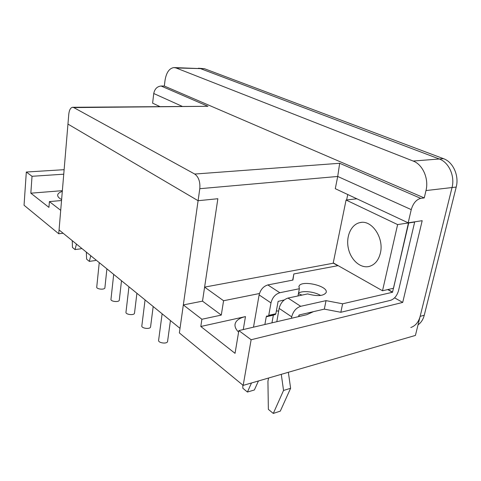 <?xml version="1.0" encoding="UTF-8"?>
<svg xmlns="http://www.w3.org/2000/svg" width="481" height="481" viewBox="0 0 481 481"><rect width="100%" height="100%" fill="white"/><g stroke="black" fill="none" stroke-linecap="round" stroke-linejoin="round"><path stroke-width="0.72" d="M238.606 332.124C235.618 329.148 234.481 326.298 235.203 323.587C236.303 320.25 239.724 317.917 245.466 316.594L200.805 326.485L201.894 319.258L183.327 304.93L179.365 332.924L243.176 385.389L415.416 335.431L452.032 187.548C455.11 176.1 448.857 162.295 439.303 158.995L200.493 68.615L174.429 67.587M202.507 301.148L221.29 315.091L223.575 300.739L204.605 287.121L217.857 198.725L198.094 200.709L67.953 124.086L59.067 229.93L180.008 328.355L199.795 188.702C200.324 181.8 198.635 176.912 194.733 174.05L73.773 107.582L72.541 107.287C70.509 107.708 69.252 110.029 68.777 114.256L67.953 124.086L198.094 200.709L217.857 198.725L202.507 301.148L183.327 304.93M63.149 233.249L58.742 233.766L60.708 210.329L49.399 201.599L61.532 200.529M62.362 190.662L30.832 193.188L32.029 176.293L26.317 172.03L24.05 205.243L58.742 233.766M30.832 193.188L48.942 207.389L49.399 201.599M333.718 263.137L204.605 287.121M347.739 194.522L346.627 199.97M159.68 106.475L152.609 103.162L153.746 93.512C154.684 88.937 157.143 86.442 161.117 86.021L164.334 86.051L424.248 197.931L420.749 198.364C416.318 199.531 413.149 203.283 411.249 209.62L408.177 222.823L335.287 188.69L337.716 176.461L199.795 188.702M333.682 263.335L337.842 265.698M394.594 297.835L402.705 302.429L422.186 220.689L408.177 222.823M243.176 385.389L251.13 339.742L238.865 330.591L306.746 314.706L313.474 311.646M200.805 326.485L235.041 353.337L238.865 330.591M259.457 293.518L223.575 300.739M302.014 295.1L298.406 293.753M402.705 302.429L251.13 339.742M221.29 315.091L201.894 319.258M424.248 197.931L425.992 190.56C429.034 178.746 422.727 164.472 413.155 161.039L176.04 67.959L173.936 67.568C169.24 68.26 166.252 72.631 164.983 80.67L164.334 86.051M64.123 169.679L26.317 172.03M63.745 174.194L32.029 176.293M62.302 191.378C59.602 192.268 58.075 193.41 57.72 194.811C57.419 196.404 58.718 197.992 61.616 199.567M72.787 107.287L207.978 106.295L73.773 107.582M299.783 316.336L298.743 315.855M278.643 311.033L276.365 310.948M194.733 174.05L339.67 163.281L337.716 176.461L411.249 209.62M99.248 262.632L96.747 287.001C96.074 289.195 104.617 290.085 104.888 287.854L104.906 287.692M382.515 290.758L397.619 224.585L346.073 200.036L333.249 262.873L382.515 290.758L393.518 288.263L408.489 222.775M380.369 253.144C378.523 260.401 374.801 264.833 369.198 266.444C360.407 268.675 350.637 259.842 348.292 248.082C345.797 236.345 351.202 224.284 360.047 222.595C371.699 219.504 384.295 237.927 380.369 253.144M408.742 222.889L397.619 224.585M356.842 198.785L346.073 200.036M414.67 222.06L408.724 222.962L392.496 292.268L342.628 303.8L340.831 312.283L390.62 300.324C394.36 298.966 396.993 295.773 398.502 290.752L414.67 222.06L414.303 221.891M284.259 299.952L278.114 301.395L275.847 313.75L275.234 314.598L268.133 316.203L266.865 315.927L266.258 316.775L264.869 324.507M268.133 316.203L268.747 315.35L270.989 302.91C272.39 297.547 275.336 294.15 279.816 292.725L299.368 288.726L298.966 286.46C300.481 279.509 328.818 285.846 326.124 292.574C323.557 296.074 317.388 296.518 307.636 293.909L288.029 298.064C283.531 299.531 280.561 302.97 279.13 308.387L276.815 321.711M270.989 302.91L259.121 294.925L253.499 327.17M242.839 385.113L242.845 388.257L247.426 392.045L251.491 382.978M273.382 315.013L271.951 322.853M258.447 380.958L254.359 389.983L247.426 392.045M298.599 316.612L299.02 315.007L324.308 309.127L326.046 300.643L300.703 306.307C296.182 307.834 293.182 311.351 291.696 316.847L279.13 308.387M259.121 294.925C260.48 289.64 263.384 286.309 267.845 284.938L292.929 280.074L293.855 273.954L338.137 265.638M291.426 318.296L291.696 316.847M342.628 303.8L326.046 300.643M292.695 280.116L293.855 273.954M298.497 293.272C302.068 290.302 314.364 291.534 320.611 295.472M324.308 309.127L340.831 312.283M273.292 413.432L280.297 411.135L290.608 388.281L283.543 390.458L273.292 413.432L268.356 409.349L267.935 381.325L268.548 378.03M283.543 390.458L281.283 374.338M290.608 388.281L288.359 372.288M297.986 295.953L299.368 288.726M72.252 240.662L72.463 247.444L75.024 249.567L76.455 244.077M81.307 248.034L81.115 248.767L75.024 249.567M90.771 255.73L89.328 261.393L86.616 259.151L86.333 252.122M89.328 261.393L95.509 260.504L95.707 259.746M418.043 324.837C421.073 322.715 423.142 319.522 424.254 315.253L456.21 187.061C459.289 175.673 453.048 161.947 443.5 158.67L204.461 68.717L198.851 68.248M410.822 327.519C415.464 325.871 418.566 322.15 420.141 316.36L452.032 187.548C455.11 176.1 448.857 162.295 439.303 158.995L200.493 68.615L198.352 68.23M113.696 274.386L110.979 299.242C110.257 301.557 118.993 302.537 119.3 300.18L119.318 300.006M128.944 286.796L125.986 312.151C125.216 314.592 134.157 315.686 134.506 313.191L134.524 313.005M145.064 299.916L141.847 325.781C141.017 328.367 150.18 329.581 150.565 326.942L150.595 326.743M162.127 313.804L158.622 340.193C157.738 342.935 167.129 344.3 167.568 341.498L167.598 341.282M245.466 316.594L243.266 329.563M339.67 163.281L420.749 198.364M161.117 86.021L207.978 106.295M456.21 187.061L425.992 190.56M443.5 158.67L413.155 161.039M204.461 68.717L176.04 67.959M153.746 93.512L182.028 106.265M392.622 292.111L387.999 289.514M288.029 298.064L300.703 306.307M387.704 289.58L392.496 292.268M267.845 284.938L279.816 292.725M275.847 313.75L268.747 315.35M273.346 315.169L266.258 316.775M424.254 315.253L420.141 316.36M57.72 194.811L57.672 195.388M235.203 323.587L234.993 324.855M104.888 287.854L106.902 268.861M361.279 222.42L360.047 222.595M298.869 286.941L298.966 286.46M119.3 300.18L121.501 280.736M134.506 313.191L136.905 293.278M150.565 326.942L153.186 306.529M167.568 341.498L170.436 320.562"/></g></svg>
